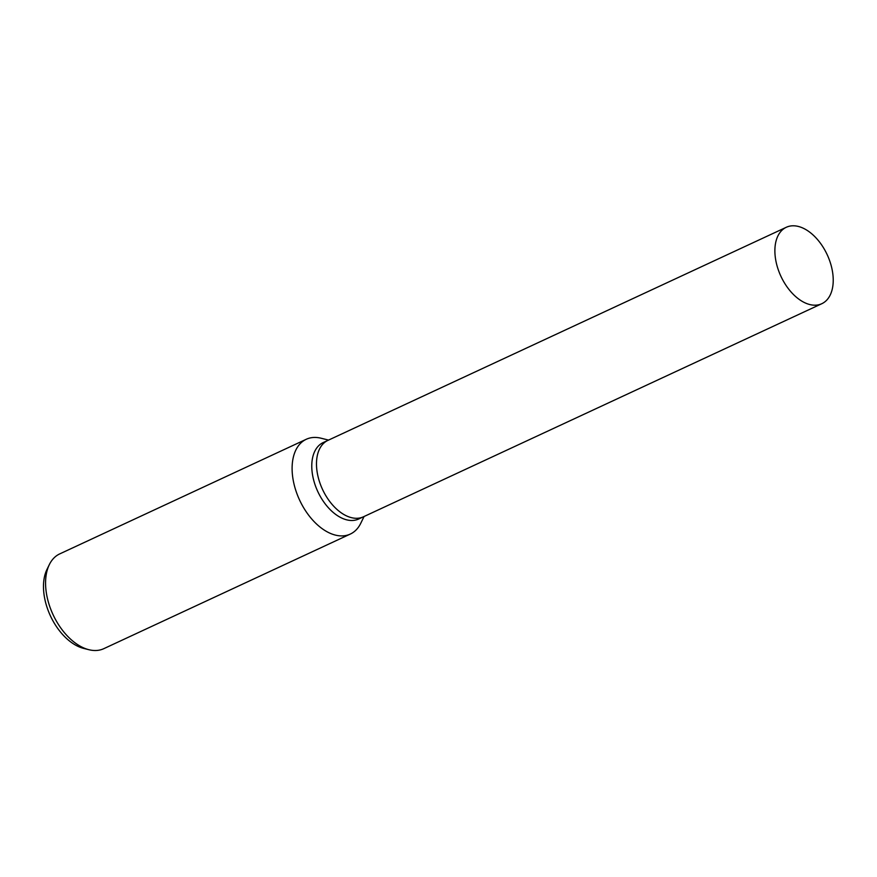<?xml version="1.0" encoding="UTF-8"?>
<svg xmlns="http://www.w3.org/2000/svg" width="877" height="877" viewBox="0 0 877 877"><rect width="100%" height="100%" fill="white"/><g stroke="black" fill="none" stroke-linecap="round" stroke-linejoin="round"><path stroke-width="1.32" d="M328.02 440.331A42.14 25.532 65.1 0 0 327.888 440.397L323.175 442.578A42.14 25.532 65.1 0 0 319.842 495.615A42.14 25.532 65.1 0 0 358.704 518.998L363.418 516.805A42.14 25.532 65.1 0 0 363.549 516.75M363.418 516.805A42.14 25.532 65.1 0 1 324.556 493.433A42.14 25.532 65.1 0 1 327.888 440.397A42.14 25.532 65.1 0 0 324.556 493.433A42.14 25.532 65.1 0 0 363.418 516.805L821.815 303.705A42.14 25.532 65.1 0 0 825.158 250.669A42.14 25.532 65.1 0 0 786.285 227.286A42.14 25.532 65.1 0 0 782.953 280.322A42.14 25.532 65.1 0 0 821.815 303.705M328.546 440.09L321.135 438.237A52.258 31.671 65.1 0 0 306.259 439.278A52.258 31.671 65.1 0 0 302.116 505.064A52.258 31.671 65.1 0 0 350.318 534.06A52.258 31.671 65.1 0 0 360.71 523.361L364.076 516.509M306.259 439.278L59.735 553.891A52.258 31.671 65.1 0 0 49.342 564.591A52.258 31.671 65.1 0 0 55.591 619.677A52.258 31.671 65.1 0 0 88.917 649.714A52.258 31.671 65.1 0 0 103.793 648.673L350.318 534.06M49.342 564.591L46.974 569.436A48.487 29.38 65.1 0 0 52.773 620.532A48.487 29.38 65.1 0 0 83.688 648.41L88.917 649.714M327.888 440.397L786.285 227.286"/></g></svg>
